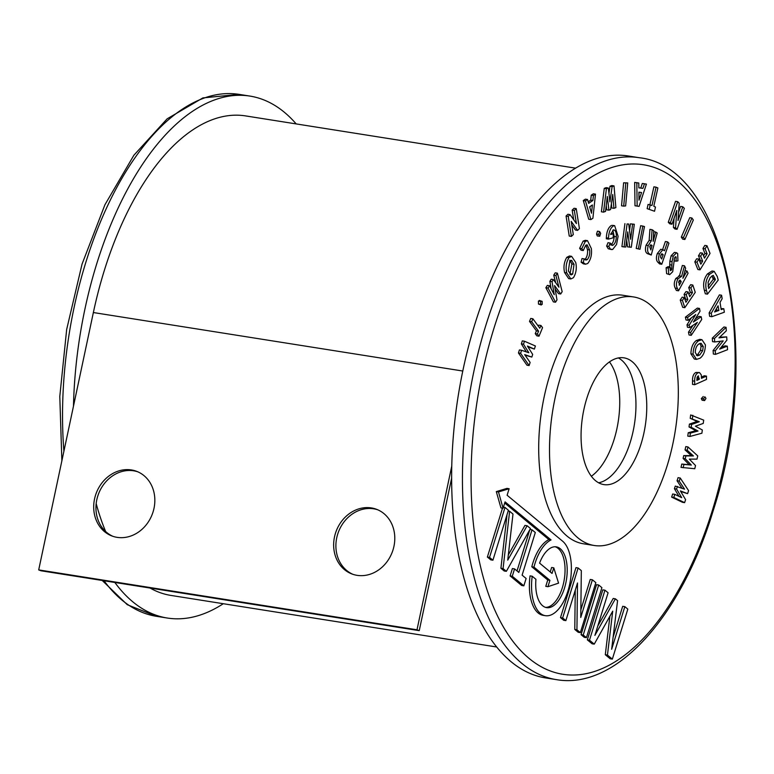 <?xml version="1.0" encoding="UTF-8"?>
<svg xmlns="http://www.w3.org/2000/svg" width="774" height="774" viewBox="0 0 774 774"><rect width="100%" height="100%" fill="white"/><g stroke="black" fill="none" stroke-linecap="round" stroke-linejoin="round"><path stroke-width="1.16" d="M576.233 208.612L574.066 208.264L572.17 210.112L574.327 210.46L576.233 208.612L579.407 228.611L577.588 230.381L575.43 230.033L571.773 224.876M573.698 219.758L572.17 210.112M577.588 230.381L571.212 221.383L573.302 234.551L571.406 236.399L568.222 216.391L570.051 214.621L576.417 223.58L574.327 210.46M570.051 214.621L567.893 214.272L566.065 216.052L568.222 216.391M571.406 236.399L569.238 236.051L566.065 216.052M687.593 493.648L680.385 490.909L685.6 499.665L684.613 502.645L682.455 502.297L671.639 497.101L672.654 494.006L674.822 494.354L681.72 497.672L676.582 489.033L674.415 488.694L675.276 486.082L684.545 489.149L679.204 481.099L677.047 480.751L678.063 477.664L680.23 478.003L688.589 490.639L687.593 493.648L680.762 491.538M684.613 502.645L673.796 497.44L671.639 497.101M679.204 481.099L680.23 478.003M681.952 488.152L677.047 480.751M676.582 489.033L677.444 486.43M678.972 496.357L674.415 488.694M673.796 497.44L674.822 494.354M694.781 468.725L681.014 467.38L681.768 464.071L689.179 464.719L683.084 458.392L683.732 455.596L691.288 455.596L685.048 449.897L685.803 446.588L687.97 446.937L697.742 455.896L696.997 459.117L689.344 459.127L695.516 465.542L694.781 468.725M683.171 467.719L683.935 464.41L691.337 465.068L685.242 458.73L685.89 455.934L693.446 455.944L687.206 450.236L685.048 449.897M687.206 450.236L687.97 446.937M693.446 455.944L691.288 455.596M685.89 455.934L683.732 455.596M685.242 458.73L683.084 458.392M691.337 465.068L689.179 464.719M683.935 464.41L681.768 464.071M701.892 433.217L689.934 436.459L687.767 436.12L688.231 432.753L695.865 430.692L689.024 426.958L689.411 424.113L697.142 421.395L690.215 418.308L690.669 414.941L703.682 420.137L703.237 423.426L695.41 426.193L702.337 429.976L701.892 433.217M689.934 436.459L690.389 433.092L698.032 431.031L691.182 427.296L691.579 424.462L699.299 421.733L690.215 418.308M692.372 418.657L692.836 415.29M699.299 421.733L697.142 421.395M691.579 424.462L689.411 424.113M691.182 427.296L689.024 426.958M698.032 431.031L695.865 430.692M690.389 433.092L688.231 432.753M701.321 398.6L702.124 400.245L704.611 400.574L703.489 398.939L701.321 398.6L703.266 396.52M703.489 398.939L704.853 396.772L705.985 398.407L704.611 400.574M706.478 379.444L694.675 384.717L694.675 381.185C694.588 376.774 695.729 373.977 698.1 372.797L699.483 372.555L701.292 374.926L701.476 378.341L706.478 376.116L706.478 379.444M699.29 379.328L698.1 376.019L697.103 377.248L696.871 380.402L699.29 379.328L697.132 378.979L697.113 377.219M698.593 375.932L698.1 376.019M694.675 384.717L692.517 384.378L692.517 380.847C692.43 376.425 693.572 373.629 695.942 372.458L699.483 372.555M701.467 377.044L704.321 375.767L706.478 376.116M698.1 372.797L695.942 372.458M700.006 358.246L696.503 359.368L693.069 354.144C693.262 347.845 695.081 343.424 698.506 340.85L701.95 339.699L705.404 344.885C705.249 351.193 703.45 355.643 700.006 358.246M695.255 352.538L697.422 355.827L699.764 355.014L702.666 350.719L703.237 346.51L701.07 343.269L698.777 344.043C696.561 345.668 695.391 348.503 695.255 352.538M696.503 359.368L694.346 359.03L690.901 353.805C691.105 347.507 692.914 343.076 696.348 340.512L699.783 339.351L701.95 339.699M696.397 355.353L697.597 354.676L700.509 350.37L701.08 346.162L699.919 343.404M693.069 354.144L690.901 353.805M698.506 340.85L696.348 340.512M699.764 355.014L697.597 354.676M702.666 350.719L700.509 350.37M703.237 346.51L701.08 346.162M691.221 335.336L690.64 332.501L697.355 322.381L689.644 327.615L689.16 325.215L695.758 314.544L688.154 320.32L687.573 317.485L699.483 308.439L700.044 311.216L693.369 322.042L701.176 316.73L701.737 319.469L691.221 335.336L689.063 334.997L688.483 332.152L693.011 325.332M701.176 316.73L699.019 316.392L695.294 318.927M699.483 308.439L697.326 308.1L685.416 317.147L687.573 317.485M688.154 320.32L685.996 319.981L685.416 317.147M689.16 325.215L686.993 324.877L691.279 317.95M689.644 327.615L687.486 327.267L686.993 324.877M690.64 332.501L688.483 332.152M695.245 292.32L684.826 307.675L682.668 307.326L680.24 300.041L682.184 297.177L684.342 297.526L685.928 302.286L687.815 299.509L685.648 299.17L684.071 294.401L685.977 291.595L688.134 291.943L689.721 296.703L692.459 292.659L690.292 292.32L688.715 287.56L690.66 284.687L692.817 285.035L695.245 292.32M692.459 292.659L690.872 287.899L688.715 287.56M690.872 287.899L692.817 285.035M688.928 294.333L690.292 292.32M687.815 299.509L686.228 294.749L684.071 294.401M686.228 294.749L688.134 291.943M685.145 299.915L685.648 299.17M684.826 307.675L682.407 300.38L680.24 300.041M682.407 300.38L684.342 297.526M688.067 273.232L678.537 290.811L677.424 288.479C675.934 285.645 676.128 282.433 678.005 278.824L681.584 276.366L684.506 265.801L685.658 268.21L682.871 278.263L687.012 271.026L688.067 273.232M678.866 275.805L681.584 276.366M681.207 281.736L680.027 280.004L679.011 280.991L679.262 285.335L681.207 281.736L678.933 281.146M678.537 290.811L676.379 290.473L675.257 288.131C673.777 285.306 673.97 282.094 675.847 278.476L679.427 276.018M679.456 275.902L682.349 265.453L684.506 265.801M678.537 282.336L679.05 281.388M687.012 271.026L684.971 270.697M678.005 278.824L675.847 278.476M680.878 281.039L679.137 280.769M670.342 270.474L671.445 270.02L671.735 268.936L672.035 261.593L673.274 256.136L676.573 252.73L677.676 253.553L677.937 260.857L676.07 261.206L676.118 257.036L674.56 257.761L672.712 271.703L669.684 274.664L666.617 273.648L666.095 267.746L668.068 266.672L670.226 267.011L670.652 270.716M668.784 273.986L668.262 268.085L666.095 267.746M669.684 274.664L666.617 273.648M675.702 256.726L675.189 256.881M674.096 259.822L674.202 258.99M676.07 261.206L674.028 260.877M673.274 256.136L671.106 255.788L674.415 252.382L676.573 252.73M672.035 261.593L669.868 261.254L671.106 255.788M669.684 266.924L669.868 261.254M671.735 268.936L670.061 268.665M671.445 270.02L670.11 269.807M668.262 268.085L670.226 267.011M657.203 233.003L651.244 255.043L649.628 253.998C647.548 252.827 647.083 250.021 648.225 245.581L651.321 240.714L652.076 229.704L653.74 230.768L653.159 241.362L655.684 232.026L657.203 233.003M650.499 244.971L651.573 245.135L649.686 246.577L650.837 249.954L652.056 245.445L650.992 244.884M651.244 255.043L647.47 253.659C645.39 252.488 644.916 249.683 646.058 245.242L649.154 240.375L649.918 229.356L652.076 229.704M655.684 232.026L653.672 231.707M651.321 240.714L649.154 240.375M648.225 245.581L646.058 245.242M652.056 245.445L650.286 245.165M644.49 226.54L639.992 249.286L636.199 248.415L640.698 225.669L644.49 226.54M639.992 249.286L636.199 248.415M638.356 248.754L642.865 226.008M634.303 224.267L630.423 223.85L634.303 224.267L631.313 247.264L627.511 246.858L626.688 240.221M629.543 230.613L630.423 223.85M629.668 247.196L627.772 231.89L625.808 247.022L624.086 246.945L627.075 223.947L628.72 224.025L630.626 239.282L632.59 224.189M628.72 224.025L627.075 223.947M624.086 246.945L621.928 246.606L624.918 223.609M612.128 245.358L612.785 245.31C614.933 243.955 616.114 241.111 616.336 236.786C616.501 232.345 615.514 230.052 613.366 229.907L610.638 234.512L613.318 233.748L613.143 237.792L608.47 239.118L608.499 238.169C608.809 231.861 610.512 227.73 613.608 225.756L614.653 225.679L618.107 236.331L616.539 244.497L612.611 249.528L608.229 248.735L606.632 246.064L608.006 242.707L610.173 243.046L612.785 245.31L611.537 245.116M610.396 249.073L608.79 246.403L606.632 246.064M611.537 249.605L608.229 248.735M613.608 225.756L612.495 225.331L614.653 225.679M608.499 238.169L606.342 237.821C606.652 231.523 608.354 227.382 611.45 225.418M608.47 239.118L606.313 238.779L606.342 237.821M613.318 233.748L610.899 233.477M616.336 236.786L614.169 236.447L612.853 230.13M614.024 229.859L613.366 229.907M610.618 244.971C612.776 243.617 613.956 240.772 614.169 236.447M608.79 246.403L610.173 243.046M599.744 236.234L598.679 234.445L599.598 231.552L600.653 233.351L599.744 236.234L597.286 235.954L596.522 234.106L597.441 231.213L597.992 231.3M597.731 231.145L599.598 231.552L597.441 231.213M598.679 234.445L596.522 234.106M587.292 259.6C589.285 257.152 590.059 253.94 589.614 249.954L587.108 244.816L585.695 245.29L583.267 250.563L581.777 248.696L585.299 241.44L587.495 240.656L591.346 248.56C592.023 254.733 590.804 259.725 587.689 263.518L585.531 264.205L583.373 263.866L581.09 262.183L582.009 258.526L584.176 258.864L585.85 260.074L587.292 259.6L585.134 259.261C587.118 256.813 587.892 253.591 587.456 249.605L585.966 245.097M585.531 264.205L583.257 262.531L581.09 262.183M585.299 241.44L583.132 241.101L585.328 240.317L587.495 240.656M581.777 248.696L579.62 248.357L583.132 241.101M583.267 250.563L581.1 250.225L579.62 248.357M589.614 249.954L587.456 249.605M583.257 262.531L584.176 258.864M575.711 262.425C576.94 267.949 576.195 273.038 573.457 277.682L570.854 278.959L566.732 272.845C565.484 267.359 566.22 262.299 568.948 257.694L571.618 256.329L575.711 262.425M571.038 260.364L571.889 260.499L569.741 261.206L568.377 270.948L571.009 274.934L572.673 274.112L574.037 264.292L571.483 260.374M570.854 278.959L568.697 278.621L564.575 272.506C563.327 267.011 564.062 261.96 566.791 257.345L569.461 255.991L571.618 256.329M569.925 274.315L571.88 263.953L569.732 260.161M568.948 257.694L566.791 257.345M566.732 272.845L564.575 272.506M572.673 274.112L570.515 273.773M574.037 264.292L571.88 263.953M557.386 273.164L555.229 272.825L553.749 275.176L555.916 275.515L557.386 273.164L562.176 291.653L560.695 294.004L558.528 293.665L555.142 289.002M555.713 282.781L553.749 275.176M560.695 294.004L554.561 285.567L556.99 299.906L555.539 302.218L548.04 288.054L549.501 285.732L554.242 294.671L552.036 281.688L553.371 279.559L558.934 287.193L555.916 275.515M553.371 279.559L551.214 279.221L549.879 281.339L552.036 281.688M551.146 288.847L549.879 281.339M549.501 285.732L547.334 285.393L545.873 287.715L548.04 288.054M555.539 302.218L553.371 301.879L545.873 287.715M538.472 304.066L541.287 304.995L540.639 304.414L540.591 301.396L542.168 301.357L542.206 304.356L538.472 304.066L538.433 301.057L540 301.009M540.591 301.396L538.433 301.057M539.333 300.418L542.168 301.357M540.958 325.477L542.555 327.663L539.014 336.187L537.408 334L538.578 331.195L531.661 321.752L532.899 318.782L539.817 328.215L540.958 325.477L538.791 325.138L538.346 326.212M532.899 318.782L530.732 318.433L529.503 321.413L531.661 321.752M538.578 331.195L536.421 330.846L529.503 321.413M537.408 334L535.25 333.662L536.421 330.846M539.014 336.187L536.846 335.839L535.25 333.662M524.472 341.228L522.305 340.879L521.347 343.879L523.514 344.227L524.472 341.228L535.385 345.978L534.389 349.093L527.945 346.878M526.359 351.899L521.347 343.879M534.389 349.093L527.423 346.046L532.676 354.444L531.835 357.075L524.675 354.637L530.122 362.445L529.126 365.551L520.602 353.312L521.579 350.283L528.836 352.731L523.514 344.227M521.579 350.283L519.412 349.935L518.445 352.973L520.602 353.312M529.126 365.551L526.959 365.212L518.445 352.973M531.835 357.075L525.033 355.16M715.495 354.357L715.263 350.816L723.226 340.889L714.683 341.963L714.46 338.48L726.08 327.325L726.302 330.817L718.969 337.88L726.709 336.903L726.912 340.096L719.704 349.103L727.308 346.172L727.541 349.703L715.495 354.357L713.338 354.018L713.106 350.477L720.517 341.228M727.308 346.172L725.151 345.833L721.058 347.41M726.709 336.903L719.704 337.174M726.08 327.325L723.922 326.986L712.293 338.132L714.46 338.48M714.683 341.963L712.525 341.624L712.293 338.132M715.263 350.816L713.106 350.477M710.039 253.417L700.025 269.855L697.867 269.516L694.81 261.835L696.677 258.768L698.835 259.106L700.838 264.137L702.647 261.167L700.48 260.819L698.487 255.797L700.315 252.788L702.482 253.137L704.475 258.158L707.107 253.833L704.95 253.495L702.947 248.473L704.824 245.397L706.981 245.735L710.039 253.417M707.107 253.833L705.114 248.812L702.947 248.473M705.114 248.812L706.981 245.735M703.537 255.807L704.95 253.495M702.647 261.167L700.654 256.136L698.487 255.797M700.654 256.136L702.482 253.137M699.899 261.776L700.48 260.819M700.025 269.855L696.977 262.173L694.81 261.835M696.977 262.173L698.835 259.106M693.33 220.039L684.864 239.505L682.697 239.156L681.314 237.134L689.779 217.668L691.946 218.016L693.33 220.039M684.864 239.505L683.481 237.483L681.314 237.134M683.481 237.483L691.946 218.016M677.076 229.307L675.567 227.798L676.795 210.422L672.016 224.208L670.448 222.622L677.705 201.666L679.224 203.194L678.005 220.513L682.765 206.764L684.342 208.351L677.076 229.307L674.918 228.969L673.409 227.45L674.048 218.345M682.765 206.764L680.607 206.416L678.585 212.25M677.705 201.666L675.547 201.327L668.281 222.283L670.448 222.622M672.016 224.208L669.858 223.87L668.281 222.283M675.567 227.798L673.409 227.45M656.052 187.173L657.881 187.966L653.798 206.29L655.481 207.016L654.533 211.254L647.132 208.651L648.08 204.413L651.969 205.507L656.052 187.173L653.895 186.834L649.908 204.704M654.533 211.254L647.132 208.651M649.299 208.99L650.237 204.762M646.425 184.086L639.072 206.368L637.147 206.097L636.818 182.741L638.792 183.022L638.85 187.83L642.913 188.392L644.452 183.806L646.425 184.086L642.294 183.467L640.756 188.053L638.85 187.782M639.024 200.176L641.559 192.532L638.908 192.165L639.024 200.176M637.147 206.097L634.99 205.758L634.661 182.403L638.792 183.022M638.927 193.597L639.382 192.223M644.452 183.806L642.294 183.467M642.913 188.392L640.756 188.053M636.818 182.741L634.661 182.403M627.724 182.925L623.621 182.79L627.724 182.925L625.644 205.923L623.699 206.136L621.541 205.797L623.621 182.79M623.699 206.136L625.779 183.138M614.014 185.905L611.857 185.557L609.97 186.253L612.128 186.602L614.014 185.905L615.891 207.606L613.937 208.322L611.77 207.983L611.402 203.717M608.944 193.384L609.97 186.253M613.937 208.322L612.737 194.477L610.56 209.56L608.906 210.17L607.329 196.461L605.529 211.418L603.565 212.134L606.41 188.701L608.316 188.005L609.922 201.879L612.128 186.602M608.316 188.005L606.158 187.656L604.242 188.363L606.41 188.701M603.565 212.134L601.398 211.795L604.242 188.363M608.906 210.17L606.739 209.831L606.245 205.478M595.487 194.129L592.894 218.239L590.891 219.593L585.463 200.892L587.524 199.499L588.627 203.359L592.874 200.495L593.426 195.512L595.487 194.129L593.319 193.79L591.268 195.174L590.707 200.156L588.201 201.85M589.633 206.832L591.5 213.247L592.4 204.965L589.633 206.832M590.891 219.593L588.724 219.245L583.296 200.543L585.357 199.16L587.524 199.499M589.894 207.742L590.03 206.571M593.426 195.512L591.268 195.174M592.874 200.495L590.707 200.156M585.463 200.892L583.296 200.543M630.317 442.041A64.165 31.666 99 0 0 618.397 357.936A64.165 31.666 99 0 1 630.317 442.041A64.165 31.666 99 0 1 598.631 482.792A64.165 31.666 99 0 0 630.317 442.041M586.702 398.697A64.165 31.666 -81 0 1 623.95 357.84A64.165 31.666 -81 0 1 641.124 443.744A64.165 31.666 -81 0 1 603.884 484.601A64.165 31.666 -81 0 1 586.702 398.697M560.56 377.054A125.823 62.094 99 0 0 594.239 545.496A125.823 62.094 99 0 0 667.265 465.387A125.823 62.094 99 0 0 633.587 296.945A125.823 62.094 99 0 0 560.56 377.054M633.587 296.945L622.78 295.242A125.823 62.094 99 0 0 549.753 375.342A125.823 62.094 99 0 0 583.432 543.783L594.239 545.496M553.787 567.826L552.046 573.437L539.565 563.114A30.767 15.18 -81 0 1 556.274 546.86A30.767 15.18 -81 0 1 564.507 588.046A30.767 15.18 -81 0 1 546.647 607.638A30.767 15.18 -81 0 1 535.927 579.31L532.212 576.233A38.913 19.205 99 0 0 545.38 615.688A38.913 19.205 99 0 0 567.961 590.91A38.913 19.205 99 0 0 562.621 541.2L507.115 495.244L509.137 488.723L506.97 488.375L496.308 491.606L500.933 507.899L503.09 508.237L505.064 501.862L551.049 539.933L548.882 539.584A38.913 19.205 99 0 0 531.806 566.781L547.75 579.987L545.786 586.353L547.944 586.692L558.567 583.132L553.787 567.826L551.62 567.487L550.246 571.947M555.181 546.773A30.767 15.18 -81 0 1 562.35 587.708A30.767 15.18 -81 0 1 545.583 607.387M614.101 439.468A64.165 31.666 99 0 0 609.457 361.922A64.165 31.666 -81 0 1 614.101 439.468A64.165 31.666 -81 0 1 591.355 476.242A64.165 31.666 99 0 0 614.101 439.468M474.859 324.19A264.224 130.39 99 0 0 545.583 677.918L556.39 679.63A264.224 130.39 -81 0 1 485.666 325.902A264.224 130.39 -81 0 1 639.014 157.683L628.207 155.971A264.224 130.39 99 0 0 474.859 324.19M624.841 606.652L611.644 649.28L617.575 600.634L615.369 598.815L594.887 635.406L608.083 592.778L604.968 590.194L589.488 640.185L594.258 644.132L612.718 611.17L607.455 655.065L612.35 659.109L627.82 609.119L624.841 606.652L622.683 606.313L613.114 637.205M609.912 616.172L605.297 654.717L610.183 658.771L612.35 659.109M604.968 590.194L602.801 589.856L587.331 639.846L592.1 643.794L594.258 644.132M615.369 598.815L613.211 598.466L597.799 626.002M581.061 634.661L584.264 637.312L586.431 637.65L601.901 587.659L598.699 585.009L596.541 584.67L581.061 634.661L583.228 634.999L586.431 637.65M575.256 590.272L574.772 629.446L578.197 632.281L580.355 632.629L595.835 582.638L592.4 579.794L590.243 579.455L580.848 609.806M592.4 579.794L580.752 617.439L581.332 570.631L578.13 567.981L575.972 567.632L560.492 617.623L563.695 620.284L565.862 620.622L577.51 582.977L576.93 629.784L580.355 632.629M529.764 529.793L517.022 570.941M510.114 575.914L521.676 585.492L523.843 585.831L526.117 578.468L522.111 575.15L535.308 532.522L532.028 529.813L518.832 572.441L514.555 568.89L512.388 568.551L510.114 575.914L512.272 576.262L523.843 585.831M507.038 514.623L500.913 568.261L504.203 570.989L506.36 571.328L530.48 528.526L527.113 525.74L524.946 525.391L508.325 554.9M487.378 557.057L490.764 559.863L492.922 560.202L508.392 510.24L505.006 507.434L489.536 557.396L487.378 557.057L502.51 508.15M504.716 503.013L548.882 539.584M532.212 576.233L530.045 575.885A38.913 19.205 99 0 0 543.213 615.34L545.38 615.688M589.488 640.185L587.331 639.846M607.455 655.065L605.297 654.717M598.699 585.009L583.228 634.999M576.93 629.784L574.772 629.446M578.13 567.981L562.65 617.971L560.492 617.623M562.65 617.971L565.862 620.622M532.028 529.813L529.938 529.484M514.555 568.89L512.272 576.262M527.113 525.74L507.725 560.144L512.988 514.052L509.621 511.256L503.071 568.6L506.36 571.328M503.071 568.6L500.913 568.261M509.621 511.256L508.15 511.024M505.006 507.434L503.419 507.183M489.536 557.396L492.922 560.202M509.137 488.723L498.475 491.945L496.308 491.606M498.475 491.945L503.09 508.237M551.049 539.933A38.913 19.205 99 0 0 533.963 567.119L531.806 566.781M533.963 567.119L549.917 580.326L547.75 579.987M549.917 580.326L547.944 586.692M668.929 243.23L661.77 264.273L660.28 262.821C658.355 261.109 658.084 258.129 659.467 253.882L662.902 249.654L664.498 250.776L667.527 241.856L668.929 243.23M661.431 254.036L662.718 254.24L660.832 255.217L660.551 257.307L661.702 258.98L663.163 254.675L661.993 253.746M661.77 264.273L659.612 263.934L658.123 262.473C656.188 260.761 655.917 257.79 657.31 253.543L660.744 249.315L662.902 249.654M662.612 249.605L665.369 241.517L667.527 241.856M659.467 253.882L657.31 253.543M663.163 254.675L661.199 254.365M724.358 312.212L711.828 316.692L711.267 313.286L721.581 295.233L722.152 298.716L720.023 302.421L721.204 309.61L723.787 308.72L724.358 312.212M718.108 305.769L714.566 311.97L718.872 310.451L718.108 305.769M711.828 316.692L709.661 316.343L709.11 312.938L719.414 294.884L721.581 295.233M721.029 308.584L723.787 308.72M715.36 310.587L716.714 310.113L716.472 308.632M711.267 313.286L709.11 312.938M718.872 310.451L716.714 310.113M718.224 280.072L707.475 294.149L706.498 290.56C704.95 284.551 705.975 279.133 709.555 274.306L714.17 271.335L717.237 276.424L718.224 280.072M708.626 288.547L715.399 279.685L713.309 275.409L710.339 277.431L708.075 282.317L708.626 288.547M707.475 294.149L705.317 293.801L704.34 290.221C702.792 284.213 703.808 278.795 707.397 273.967L712.003 270.997L714.17 271.335M708.046 286.148L713.241 279.337L712.032 275.757M709.555 274.306L707.397 273.967M715.399 279.685L713.241 279.337M715.021 278.282L712.854 277.934M73.472 406.205A264.224 130.39 -81 0 1 249.905 96.082A264.224 130.39 -81 0 1 296.2 123.927M223.309 603.71A264.224 130.39 -81 0 1 167.281 618.029A264.224 130.39 -81 0 1 114.852 582.474M131.435 469.944A34.598 29.925 111.1 0 1 136.746 471.376A34.598 29.925 111.1 0 1 153.213 511.421A34.598 29.925 111.1 0 1 117.116 537.35A34.598 29.925 111.1 0 1 111.804 535.927A34.598 29.925 111.1 0 1 95.328 495.873A34.598 29.925 111.1 0 1 131.435 469.944M137.849 471.83A34.598 29.925 -68.9 0 0 133.67 470.805A34.598 29.925 -68.9 0 0 97.776 496.076A34.598 29.925 -68.9 0 0 112.936 536.334M371.385 507.928A34.598 29.925 111.1 0 1 376.696 509.36A34.598 29.925 111.1 0 1 393.163 549.414A34.598 29.925 111.1 0 1 357.066 575.334A34.598 29.925 111.1 0 1 351.754 573.911A34.598 29.925 111.1 0 1 335.277 533.857A34.598 29.925 111.1 0 1 371.385 507.928M377.799 509.814A34.598 29.925 -68.9 0 0 373.619 508.799A34.598 29.925 -68.9 0 0 337.725 534.06A34.598 29.925 -68.9 0 0 352.886 574.318M96.179 503.603A241.324 119.09 99 0 0 105.641 531.525M150.108 588.056A241.324 119.09 99 0 0 158.67 592.12A241.324 119.09 99 0 0 170.861 595.409L496.714 646.996M451.639 478.1L419.237 630.655L40.935 570.767L38.7 569.906L417.002 629.794L419.237 630.655M451.764 466.093L417.002 629.794M575.585 168.152L245.581 115.906A243.713 120.27 99 0 0 93.364 312.541L38.7 569.906M694.675 381.185L692.517 380.847M699.29 378.263L697.132 377.925M677.424 288.479L675.257 288.131M671.919 265.095L669.752 264.756M649.628 253.998L647.47 253.659M493.735 328.969A257.926 127.284 99 0 0 529.135 658.461A257.926 127.284 99 0 0 712.477 510.056A257.926 127.284 99 0 0 677.076 180.555A257.926 127.284 99 0 0 493.735 328.969M660.28 262.821L658.123 262.473M706.498 290.56L704.34 290.221M61.872 460.791L59.791 396.491L66.67 329.453L82.054 264.108L104.935 204.742L133.863 155.264L167.126 118.838L202.914 97.901L239.098 94.37A264.224 130.39 99 0 0 63.903 451.232M104.045 580.761A264.224 130.39 99 0 0 156.474 616.317L167.281 618.029M93.364 312.541L462.784 371.027M556.39 679.63C615.969 690.127 681.072 616.82 713.077 511.063C763.338 357.317 727.463 166.99 639.014 157.683M239.098 94.37L249.905 96.082M156.474 616.317L127.265 604.697L102.216 580.471"/></g></svg>
